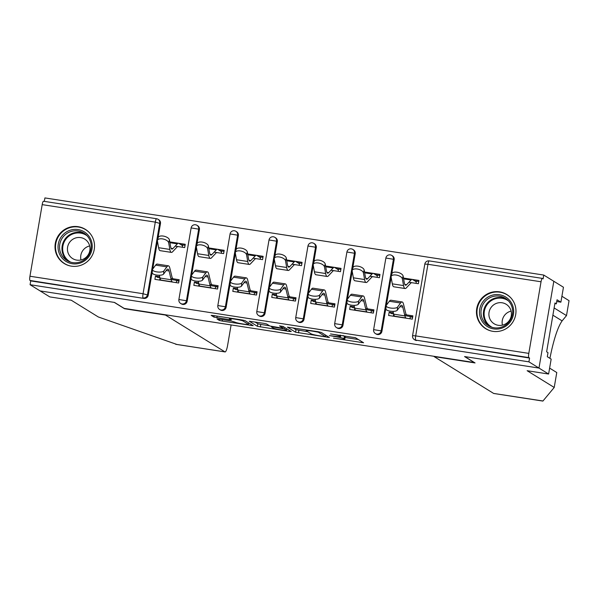 <?xml version="1.0" encoding="UTF-8"?>
<svg xmlns="http://www.w3.org/2000/svg" width="599" height="599" viewBox="0 0 599 599"><rect width="100%" height="100%" fill="white"/><g stroke="black" fill="none" stroke-linecap="round" stroke-linejoin="round"><path stroke-width="0.9" d="M333.478 338.143L363.593 342.77L355.439 337.709L330.506 333.935A8.087 0.651 -170.3 0 1 339.783 336.039L340.464 336.458A8.087 0.651 -170.3 0 1 340.591 336.608A8.087 0.651 -170.3 0 1 334.062 336.136L329.293 335.545L334.691 336.526A8.087 0.651 -170.3 0 1 343.976 338.637L344.65 339.049A8.087 0.651 -170.3 0 1 344.784 339.199A8.087 0.651 -170.3 0 1 338.248 338.734L333.478 338.143M71.393 266.158A20.089 19.64 -58.3 0 0 93.212 253.227A20.089 19.64 -58.3 0 0 85.343 229.342A20.089 19.64 -58.3 0 0 78.14 226.684A20.089 19.64 -58.3 0 0 56.328 239.615A20.089 19.64 -58.3 0 0 64.198 263.5A20.089 19.64 -58.3 0 0 71.393 266.158M492.85 331.329A20.089 19.64 -58.3 0 0 514.661 318.398A20.089 19.64 -58.3 0 0 506.791 294.513A20.089 19.64 -58.3 0 0 499.596 291.855A20.089 19.64 -58.3 0 0 477.777 304.786A20.089 19.64 -58.3 0 0 485.654 328.671A20.089 19.64 -58.3 0 0 492.85 331.329M219.047 319.117L217.01 318.968L219.324 320.428L222.229 321.079L253.182 325.699L245.036 320.637L242.138 319.978L213.214 315.508L211.177 315.359L213.963 317.111L229.245 319.679L231.281 319.829L229.881 318.938A6.761 0.539 -170.3 0 1 229.769 318.81A6.761 0.539 -170.3 0 1 235.879 319.304A6.761 0.539 -170.3 0 1 242.992 320.967L248.33 324.269A6.761 0.539 -170.3 0 1 248.435 324.388A6.761 0.539 -170.3 0 1 242.333 323.894A6.761 0.539 -170.3 0 1 235.22 322.24L231.424 321.034L219.047 319.117M549.627 368.115L556.771 372.541L554.217 387.463L527.142 370.714L548.609 374.031L551.162 359.101L547.306 356.719L548.003 352.669L546.625 351.815L554.974 302.982L556.351 303.835L557.04 299.792L560.896 302.173L563.449 287.243L553.813 281.283L538.973 368.071L464.569 356.562L474.213 362.522L124.165 308.395L114.529 302.435L40.126 290.927L30.077 284.712L528.924 361.848L529.576 358.052L528.842 357.596L415.736 340.112L529.576 358.052M541.039 281.777L427.941 264.286L415.699 335.889L528.805 353.38L541.039 281.777A3.864 0.749 98.8 0 1 542.32 278.385A3.864 0.749 98.8 0 1 542.38 278.408L543.113 278.857L543.757 275.061L553.813 281.283L538.973 368.071L528.924 361.848M295.539 332.213L329.405 337.484L321.251 332.423L318.354 331.764L287.393 327.144L295.539 332.213L295.973 329.682L307.676 331.696M289.25 331.449L257.435 326.32L249.281 321.251L263.702 323.318L266.6 323.969L269.894 326.006L281.006 327.938L283.042 328.08L279.553 325.886L283.013 326.448L291.256 331.547L289.25 331.449L289.429 330.416M159.641 276.693L155.463 276.049L157.709 277.442L159.903 277.779M171.142 279.516L179.011 280.736M180.943 244.677L185.061 245.313M198.591 282.721L194.413 282.077L196.659 283.462L198.853 283.806M210.084 285.543L217.961 286.756M219.893 250.696L224.011 251.333M237.541 288.74L233.363 288.097L235.609 289.489L237.803 289.826M249.034 291.563L256.911 292.784M258.843 256.724L262.961 257.36M276.491 294.768L272.313 294.116L274.559 295.509L276.753 295.846M287.984 297.591L295.854 298.804M297.793 262.744L301.911 263.38M315.441 300.788L311.263 300.144L313.509 301.537L315.703 301.874M326.934 303.611L334.804 304.824M336.743 268.764L340.861 269.408M354.391 306.808L350.213 306.164L352.459 307.557L354.653 307.893M365.884 309.631L373.754 310.851M375.693 274.791L379.811 275.428M528.805 353.38A3.864 0.749 98.8 0 0 528.842 357.596M393.333 312.835L389.163 312.191L391.409 313.577L393.595 313.921M404.834 315.658L412.704 316.871M414.643 280.811L418.761 281.448M30.077 284.712L30.721 280.916L29.987 280.459A3.864 0.749 -81.2 0 1 29.95 276.236L42.192 204.633A3.864 0.749 -81.2 0 1 43.465 201.242A3.864 0.749 -81.2 0 1 43.525 201.264M44.319 201.376L44.91 197.925L543.757 275.061M412.299 279.411L418.933 280.437L418.372 283.724L408.9 282.256M404.572 314.572L412.876 315.853L412.314 319.147L388.601 315.478L389.163 312.191M187.173 301.207A3.864 3.774 121.7 0 1 181.392 303.918L180.658 303.461A3.864 3.774 121.7 0 0 182.044 303.97A3.864 3.774 -58.3 0 0 186.439 300.758L187.173 301.207L191.268 277.247M195.581 224.775A3.864 3.774 121.7 0 1 196.966 225.291L197.7 225.741A3.864 3.774 121.7 0 1 199.407 229.604L196.779 244.976M196.405 247.185L191.628 275.143M29.95 276.236L143.056 293.727L155.291 222.124A3.864 0.749 -81.2 0 1 156.571 218.732A3.864 0.749 -81.2 0 1 156.631 218.755A3.864 3.774 121.7 0 1 158.016 219.264L158.75 219.721A3.864 3.774 121.7 0 1 160.457 223.584L157.837 238.949M157.455 241.165L152.678 269.123M152.318 271.22L148.223 295.187A3.864 3.774 121.7 0 1 143.827 298.407L29.987 280.459M30.721 280.916L143.827 298.407M416.47 340.561A3.864 3.774 121.7 0 1 415.085 340.052L414.351 339.596A3.864 3.774 121.7 0 0 415.736 340.112A3.864 0.749 98.8 0 1 415.699 335.889L412.576 335.665A3.864 3.864 0 0 0 414.351 339.596M214.157 252.142L223.622 253.609L224.191 250.322L217.549 249.296M209.822 284.458L218.133 285.738L217.572 289.032L193.851 285.364L194.413 282.077M265.065 313.255A3.864 3.774 121.7 0 1 259.292 315.965L258.558 315.508A3.864 3.774 121.7 0 0 259.944 316.017A3.864 3.774 -58.3 0 0 264.331 312.805L265.065 313.255L269.168 289.295M273.481 236.822A3.864 3.774 121.7 0 1 274.859 237.331L275.592 237.788A3.864 3.774 121.7 0 1 277.307 241.652L274.679 257.016M274.305 259.232L269.528 287.191M292.05 264.189L301.522 265.656L302.083 262.362L295.449 261.336M287.722 296.505L296.033 297.785L295.472 301.08L271.751 297.411L272.313 294.116M342.965 325.302A3.864 3.774 121.7 0 1 337.192 328.005L336.458 327.556A3.864 3.774 121.7 0 0 337.836 328.065A3.864 3.774 -58.3 0 0 342.231 324.845L342.965 325.302L347.061 301.334M351.373 248.87A3.864 3.774 121.7 0 1 352.759 249.379L353.492 249.835A3.864 3.774 121.7 0 1 355.207 253.699L352.579 269.063M352.205 271.28L347.42 299.238M369.95 276.236L379.422 277.696L379.983 274.409L373.349 273.384M365.622 308.545L373.933 309.833L373.364 313.12L349.651 309.451L350.213 306.164M381.915 331.322A3.864 3.774 121.7 0 1 376.142 334.032L375.408 333.576A3.864 3.774 121.7 0 0 376.786 334.085A3.864 3.774 -58.3 0 0 381.181 330.873L381.915 331.322L386.011 307.362M390.323 254.889A3.864 3.774 121.7 0 1 391.709 255.406L392.442 255.855A3.864 3.774 121.7 0 1 394.157 259.719L391.529 275.091M391.154 277.3L386.37 305.258M326.672 302.525L334.983 303.813L334.422 307.1L310.701 303.431L311.263 300.144M331 270.216L340.472 271.676L341.033 268.389L334.399 267.364M304.015 319.282A3.864 3.774 121.7 0 1 298.242 321.985L297.508 321.528A3.864 3.774 121.7 0 0 298.886 322.037A3.864 3.774 -58.3 0 0 303.281 318.825L304.015 319.282L308.111 295.314M312.423 242.85A3.864 3.774 121.7 0 1 313.809 243.359L314.542 243.815A3.864 3.774 121.7 0 1 316.257 247.679L313.629 263.043M313.255 265.252L308.47 293.211M248.772 290.478L257.083 291.765L256.522 295.052L232.801 291.384L233.363 288.097M253.107 258.169L262.572 259.629L263.133 256.342L256.499 255.316M226.123 307.235A3.864 3.774 121.7 0 1 220.342 309.938L219.608 309.481A3.864 3.774 121.7 0 0 220.994 309.997A3.864 3.774 -58.3 0 0 225.381 306.778L226.123 307.235L230.218 283.267M234.531 230.802A3.864 3.774 121.7 0 1 235.909 231.311L236.642 231.768A3.864 3.774 121.7 0 1 238.357 235.632L235.729 250.996M235.355 253.205L230.578 281.163M170.88 278.438L179.183 279.718L178.622 283.005L154.901 279.344L155.463 276.049M175.208 246.122L184.679 247.589L185.241 244.295L178.607 243.269M344.784 339.199L345.211 336.668A8.087 0.651 -170.3 0 0 345.084 336.518L344.65 339.049M342.853 335.552A8.087 0.651 -170.3 0 1 344.41 336.106L345.084 336.518M345.076 337.484L358.404 339.543M293.008 327.848L295.973 329.682M324.037 336.533L325.437 336.601L318.316 332.198L312.738 331.187A8.087 0.651 -170.3 0 0 306.201 330.715A8.087 0.651 -170.3 0 0 306.336 330.865L311.195 333.875A8.087 0.651 -170.3 0 0 320.48 335.987L324.037 336.533M269.565 325.804L260.767 324.448L260.333 326.972M254.904 321.955L257.87 323.789L260.767 324.448M273.301 328.117A6.761 0.539 -170.3 0 0 280.422 329.772A6.761 0.539 -170.3 0 0 286.524 330.274A6.761 0.539 -170.3 0 0 286.412 330.146L284.532 328.978L273.421 327.054L271.384 326.904L273.301 328.117M411.431 282.713L411.97 282.795A17.251 3.339 98.8 0 0 411.708 282.698A17.251 3.339 98.8 0 0 410.712 283.2L406.272 287.932A20.598 3.991 -81.2 0 1 405.081 288.531A20.598 3.991 -81.2 0 1 404.767 288.411A20.598 3.991 -81.2 0 1 403.546 285.581L402.363 278.887A5.795 2.808 -164.9 0 0 396.845 275.151A5.795 2.808 -164.9 0 0 391.147 276.506L391.911 273.683A5.795 2.808 15.1 0 1 397.601 272.328A5.795 2.808 15.1 0 1 403.12 276.057L404.31 282.75A17.251 3.339 98.8 0 0 405.328 285.124A17.251 3.339 98.8 0 0 405.59 285.221A17.251 3.339 98.8 0 0 406.586 284.72L411.026 279.995A20.598 3.991 -81.2 0 1 412.217 279.389A20.598 3.991 -81.2 0 1 412.531 279.508L416.298 281.837L416.035 283.364M405.081 288.531L393.843 286.794A20.598 3.991 -81.2 0 1 393.536 286.674A20.598 3.991 -81.2 0 1 392.308 283.844L391.125 277.15A5.795 2.808 -164.9 0 1 391.147 276.506M406.519 314.677A17.251 3.339 -81.2 0 1 405.628 312.94L403.501 304.15A20.598 3.991 98.8 0 0 402.431 302.076A20.598 3.991 98.8 0 0 402.124 301.956L390.885 300.219A20.598 3.991 98.8 0 0 389.335 301.267L386.303 305.348A5.795 1.962 4.7 0 0 386.145 305.745A5.795 1.962 4.7 0 0 391.162 308.118A5.795 1.962 4.7 0 0 397.541 307.085L397.279 310.23L400.312 306.141A17.251 3.339 -81.2 0 1 401.607 305.265A17.251 3.339 -81.2 0 1 401.869 305.37A17.251 3.339 -81.2 0 1 402.76 307.1L404.894 315.898A20.598 3.991 98.8 0 0 405.957 317.964L406.377 318.226M402.124 301.956A20.598 3.991 98.8 0 0 400.566 303.004L397.541 307.085M397.279 310.23A5.795 1.962 -175.3 0 1 390.907 311.255A5.795 1.962 -175.3 0 1 385.891 308.882L386.145 305.745M393.73 314.445L393.251 316.197M412.621 317.365L409.184 316.332M409.978 318.78L410.285 317.006M392.981 311.375L393.655 314.161A20.598 3.991 98.8 0 0 394.726 316.227L395.138 316.489M507.54 298.332A17.386 16.997 121.7 0 1 509.727 322.614A17.386 16.997 121.7 0 1 485.632 325.309A17.386 16.997 121.7 0 1 483.453 301.02A17.386 16.997 121.7 0 1 507.54 298.332M486.673 324.448A16.098 15.739 -58.3 0 0 509.614 321.116A16.098 15.739 -58.3 0 0 505.286 298.272A16.098 15.739 -58.3 0 0 484.014 302.802A16.098 15.739 -58.3 0 0 486.673 324.448M492.947 322.928A11.456 11.201 -58.3 0 0 509.277 320.555A11.456 11.201 -58.3 0 0 506.2 304.292A11.456 11.201 -58.3 0 0 491.053 307.512A11.456 11.201 -58.3 0 0 492.947 322.928M511.336 298.422A19.954 19.512 -58.3 0 0 509.165 296.333A19.954 19.512 -58.3 0 0 507.091 294.85A19.954 19.512 -58.3 0 0 480.72 300.466A19.954 19.512 -58.3 0 0 484.007 327.301A19.954 19.512 -58.3 0 0 486.089 328.791A19.954 19.512 -58.3 0 0 491.18 330.992M502.441 325.145A11.456 11.201 121.7 0 1 511.119 311.106M69.237 230.555A17.386 16.997 121.7 0 1 91.19 240.364A17.386 16.997 121.7 0 1 81.037 262.744A17.386 16.997 121.7 0 1 59.084 252.928A17.386 16.997 121.7 0 1 69.237 230.555M80.828 261.688A16.098 15.739 -58.3 0 0 83.838 233.101A16.098 15.739 -58.3 0 0 59.615 245.418A16.098 15.739 -58.3 0 0 80.828 261.688M80.985 259.973A11.456 11.201 121.7 0 1 89.67 245.942M82.602 259.472A11.456 11.201 -58.3 0 0 84.744 239.121A11.456 11.201 -58.3 0 0 67.5 247.889A11.456 11.201 -58.3 0 0 82.602 259.472M89.887 233.251A19.954 19.512 -58.3 0 0 85.635 229.679A19.954 19.512 -58.3 0 0 68.361 228.174A19.954 19.512 -58.3 0 0 55.61 244.946A19.954 19.512 -58.3 0 0 64.632 263.62A19.954 19.512 -58.3 0 0 69.731 265.821M542.881 401.075L493.748 393.476A7.727 1.498 -81.2 0 1 493.628 393.431L542.836 400.971M542.911 401.053L554.217 387.463M548.609 374.031L538.973 368.071L464.824 356.6L475.059 362.934L434.11 356.6L493.628 393.431M556.741 301.529L560.896 302.173M561.907 296.258L569.05 300.683L566.497 315.606L554.12 307.953M549.889 358.314L551.162 352.287C554.577 336.9 558.223 326.433 562.109 320.884L566.497 315.606M554.869 303.611L556.351 303.835M176.503 344.32L98.311 316.968L71.236 300.211L49.762 296.894L40.126 290.927L114.282 302.398L124.51 308.725L165.459 315.059L224.977 351.89A7.727 1.498 98.8 0 0 225.097 351.935A7.727 1.498 98.8 0 0 227.65 345.151L230.937 325.923A7.727 1.498 98.8 0 0 231.094 324.935M372.481 276.693L373.02 276.775A17.251 3.339 98.8 0 0 372.758 276.678A17.251 3.339 98.8 0 0 371.762 277.18L367.322 281.904A20.598 3.991 -81.2 0 1 366.131 282.511A20.598 3.991 -81.2 0 1 365.817 282.391A20.598 3.991 -81.2 0 1 364.596 279.553L363.413 272.859A5.795 2.808 -164.9 0 0 357.895 269.131A5.795 2.808 -164.9 0 0 352.197 270.486L352.961 267.656A5.795 2.808 15.1 0 1 358.659 266.3A5.795 2.808 15.1 0 1 364.17 270.029L365.36 276.731A17.251 3.339 98.8 0 0 366.378 279.104A17.251 3.339 98.8 0 0 366.64 279.201A17.251 3.339 98.8 0 0 367.644 278.7L372.076 273.968A20.598 3.991 -81.2 0 1 373.274 273.369A20.598 3.991 -81.2 0 1 373.581 273.488L377.348 275.817L377.085 277.337M366.131 282.511L354.893 280.774A20.598 3.991 -81.2 0 1 354.586 280.654A20.598 3.991 -81.2 0 1 353.358 277.816L352.175 271.122A5.795 2.808 -164.9 0 1 352.197 270.486M333.531 270.666L334.07 270.755A17.251 3.339 98.8 0 0 333.808 270.651A17.251 3.339 98.8 0 0 332.812 271.16L328.372 275.884A20.598 3.991 -81.2 0 1 327.181 276.483A20.598 3.991 -81.2 0 1 326.867 276.371A20.598 3.991 -81.2 0 1 325.646 273.533L324.463 266.84A5.795 2.808 -164.9 0 0 318.945 263.111A5.795 2.808 -164.9 0 0 313.247 264.466L314.011 261.636A5.795 2.808 15.1 0 1 319.709 260.28A5.795 2.808 15.1 0 1 325.22 264.009L326.41 270.703A17.251 3.339 98.8 0 0 327.436 273.077A17.251 3.339 98.8 0 0 327.69 273.181A17.251 3.339 98.8 0 0 328.694 272.672L333.134 267.948A20.598 3.991 -81.2 0 1 334.324 267.349A20.598 3.991 -81.2 0 1 334.631 267.461L338.398 269.79L338.136 271.317M327.181 276.483L315.95 274.746A20.598 3.991 -81.2 0 1 315.636 274.634A20.598 3.991 -81.2 0 1 314.408 271.796L313.225 265.102A5.795 2.808 -164.9 0 1 313.247 264.466M294.581 264.646L295.12 264.728A17.251 3.339 98.8 0 0 294.858 264.631A17.251 3.339 98.8 0 0 293.862 265.132L289.422 269.864A20.598 3.991 -81.2 0 1 288.231 270.463A20.598 3.991 -81.2 0 1 287.924 270.344A20.598 3.991 -81.2 0 1 286.696 267.506L285.513 260.812A5.795 2.808 -164.9 0 0 279.995 257.083A5.795 2.808 -164.9 0 0 274.297 258.439L275.061 255.616A5.795 2.808 15.1 0 1 280.759 254.261A5.795 2.808 15.1 0 1 286.27 257.989L287.46 264.683A17.251 3.339 98.8 0 0 288.486 267.057A17.251 3.339 98.8 0 0 288.748 267.154A17.251 3.339 98.8 0 0 289.744 266.652L294.184 261.928A20.598 3.991 -81.2 0 1 295.374 261.321A20.598 3.991 -81.2 0 1 295.681 261.441L299.448 263.77L299.186 265.29M288.231 270.463L277 268.726A20.598 3.991 -81.2 0 1 276.686 268.607A20.598 3.991 -81.2 0 1 275.465 265.769L274.275 259.075A5.795 2.808 -164.9 0 1 274.297 258.439M255.631 258.626L256.17 258.708A17.251 3.339 98.8 0 0 255.908 258.611A17.251 3.339 98.8 0 0 254.912 259.112L250.472 263.837A20.598 3.991 -81.2 0 1 249.281 264.444A20.598 3.991 -81.2 0 1 248.974 264.324A20.598 3.991 -81.2 0 1 247.746 261.486L246.563 254.792A5.795 2.808 -164.9 0 0 241.045 251.063A5.795 2.808 -164.9 0 0 235.347 252.419L236.111 249.588A5.795 2.808 15.1 0 1 241.809 248.233A5.795 2.808 15.1 0 1 247.32 251.962L248.51 258.656A17.251 3.339 98.8 0 0 249.536 261.037A17.251 3.339 98.8 0 0 249.798 261.134A17.251 3.339 98.8 0 0 250.794 260.632L255.234 255.9A20.598 3.991 -81.2 0 1 256.424 255.301A20.598 3.991 -81.2 0 1 256.731 255.421L260.498 257.75L260.236 259.27M249.281 264.444L238.05 262.706A20.598 3.991 -81.2 0 1 237.736 262.587A20.598 3.991 -81.2 0 1 236.515 259.749L235.325 253.055A5.795 2.808 -164.9 0 1 235.347 252.419M216.681 252.598L217.22 252.681A17.251 3.339 98.8 0 0 216.965 252.583A17.251 3.339 98.8 0 0 215.962 253.092L211.522 257.817A20.598 3.991 -81.2 0 1 210.331 258.416A20.598 3.991 -81.2 0 1 210.024 258.304A20.598 3.991 -81.2 0 1 208.796 255.466L207.613 248.772A5.795 2.808 -164.9 0 0 202.095 245.043A5.795 2.808 -164.9 0 0 196.397 246.391L197.161 243.568A5.795 2.808 15.1 0 1 202.859 242.213A5.795 2.808 15.1 0 1 208.377 245.942L209.56 252.636A17.251 3.339 98.8 0 0 210.586 255.009A17.251 3.339 98.8 0 0 210.848 255.107A17.251 3.339 98.8 0 0 211.844 254.605L216.284 249.88A20.598 3.991 -81.2 0 1 217.474 249.274A20.598 3.991 -81.2 0 1 217.781 249.394L221.548 251.722L221.286 253.25M210.331 258.416L199.1 256.679A20.598 3.991 -81.2 0 1 198.786 256.559A20.598 3.991 -81.2 0 1 197.565 253.729L196.375 247.035A5.795 2.808 -164.9 0 1 196.397 246.391M367.569 308.657A17.251 3.339 -81.2 0 1 366.678 306.92L364.551 298.13A20.598 3.991 98.8 0 0 363.481 296.056A20.598 3.991 98.8 0 0 363.174 295.936L351.935 294.199A20.598 3.991 98.8 0 0 350.385 295.24L347.353 299.328A5.795 1.962 4.7 0 0 347.195 299.717A5.795 1.962 4.7 0 0 352.212 302.091A5.795 1.962 4.7 0 0 358.591 301.065L358.329 304.202L361.362 300.121A17.251 3.339 -81.2 0 1 362.665 299.245A17.251 3.339 -81.2 0 1 362.919 299.343A17.251 3.339 -81.2 0 1 363.818 301.08L365.944 309.87A20.598 3.991 98.8 0 0 367.007 311.944L367.427 312.206M363.174 295.936A20.598 3.991 98.8 0 0 361.616 296.977L358.591 301.065M358.329 304.202A5.795 1.962 -175.3 0 1 351.957 305.235A5.795 1.962 -175.3 0 1 346.941 302.862L347.195 299.717M354.78 308.425L354.301 310.177M373.671 311.345L370.234 310.304M371.028 312.76L371.335 310.986M354.031 305.348L354.705 308.133A20.598 3.991 98.8 0 0 355.776 310.207L356.188 310.469M328.619 302.63A17.251 3.339 -81.2 0 1 327.728 300.9L325.601 292.102A20.598 3.991 98.8 0 0 324.538 290.028A20.598 3.991 98.8 0 0 324.224 289.916L312.985 288.179A20.598 3.991 98.8 0 0 311.435 289.22L308.403 293.308A5.795 1.962 4.7 0 0 308.245 293.697A5.795 1.962 4.7 0 0 313.262 296.071A5.795 1.962 4.7 0 0 319.641 295.045L319.379 298.182L322.412 294.094A17.251 3.339 -81.2 0 1 323.715 293.225A17.251 3.339 -81.2 0 1 323.969 293.323A17.251 3.339 -81.2 0 1 324.868 295.06L326.994 303.85A20.598 3.991 98.8 0 0 328.057 305.924L328.477 306.179M324.224 289.916A20.598 3.991 98.8 0 0 322.666 290.957L319.641 295.045M319.379 298.182A5.795 1.962 -175.3 0 1 313.007 299.208A5.795 1.962 -175.3 0 1 307.991 296.834L308.245 293.697M315.83 302.405L315.351 304.15M334.721 305.325L331.292 304.285M332.078 306.74L332.385 304.958M315.081 299.328L315.755 302.113A20.598 3.991 98.8 0 0 316.826 304.187L317.245 304.442M289.669 296.61A17.251 3.339 -81.2 0 1 288.778 294.873L286.651 286.082A20.598 3.991 98.8 0 0 285.588 284.008A20.598 3.991 98.8 0 0 285.274 283.889L274.035 282.151A20.598 3.991 98.8 0 0 272.485 283.192L269.453 287.28A5.795 1.962 4.7 0 0 269.295 287.677A5.795 1.962 4.7 0 0 274.312 290.051A5.795 1.962 4.7 0 0 280.691 289.017L280.429 292.162L283.462 288.074A17.251 3.339 -81.2 0 1 284.765 287.198A17.251 3.339 -81.2 0 1 285.027 287.295A17.251 3.339 -81.2 0 1 285.918 289.032L288.044 297.823A20.598 3.991 98.8 0 0 289.107 299.897L289.527 300.159M285.274 283.889A20.598 3.991 98.8 0 0 283.716 284.929L280.691 289.017M280.429 292.162A5.795 1.962 -175.3 0 1 274.057 293.188A5.795 1.962 -175.3 0 1 269.041 290.815L269.295 287.677M276.888 296.378L276.401 298.13M295.771 299.298L292.342 298.257M293.136 300.713L293.435 298.938M276.132 293.3L276.805 296.086A20.598 3.991 98.8 0 0 277.876 298.16L278.295 298.422M250.726 290.59A17.251 3.339 -81.2 0 1 249.828 288.853L247.701 280.062A20.598 3.991 98.8 0 0 246.638 277.988A20.598 3.991 98.8 0 0 246.324 277.869L235.093 276.132A20.598 3.991 98.8 0 0 233.535 277.172L230.503 281.26A5.795 1.962 4.7 0 0 230.345 281.65A5.795 1.962 4.7 0 0 235.362 284.023A5.795 1.962 4.7 0 0 241.741 282.998L241.479 286.135L244.512 282.047A17.251 3.339 -81.2 0 1 245.815 281.178A17.251 3.339 -81.2 0 1 246.077 281.275A17.251 3.339 -81.2 0 1 246.968 283.013L249.094 291.803A20.598 3.991 98.8 0 0 250.157 293.877L250.577 294.131M246.324 277.869A20.598 3.991 98.8 0 0 244.766 278.909L241.741 282.998M241.479 286.135A5.795 1.962 -175.3 0 1 235.108 287.161A5.795 1.962 -175.3 0 1 230.091 284.795L230.345 281.65M237.938 290.358L237.459 292.102M256.821 293.278L253.392 292.237M254.186 294.693L254.485 292.918M237.189 287.28L237.863 290.066A20.598 3.991 98.8 0 0 238.926 292.14L239.345 292.394M211.776 284.562A17.251 3.339 -81.2 0 1 210.878 282.825L208.752 274.035A20.598 3.991 98.8 0 0 207.688 271.961A20.598 3.991 98.8 0 0 207.374 271.849L196.143 270.104A20.598 3.991 98.8 0 0 194.585 271.152L191.553 275.233A5.795 1.962 4.7 0 0 191.403 275.63A5.795 1.962 4.7 0 0 196.42 278.003A5.795 1.962 4.7 0 0 202.791 276.978L202.529 280.115L205.562 276.027A17.251 3.339 -81.2 0 1 206.865 275.151A17.251 3.339 -81.2 0 1 207.127 275.255A17.251 3.339 -81.2 0 1 208.018 276.985L210.144 285.783A20.598 3.991 98.8 0 0 211.215 287.849L211.627 288.112M207.374 271.849A20.598 3.991 98.8 0 0 205.824 272.889L202.791 276.978M202.529 280.115A5.795 1.962 -175.3 0 1 196.158 281.141A5.795 1.962 -175.3 0 1 191.141 278.767L191.403 275.63M198.988 284.33L198.509 286.082M217.871 287.258L214.442 286.217M215.236 288.673L215.535 286.891M198.239 281.26L198.913 284.046A20.598 3.991 98.8 0 0 199.976 286.112L200.395 286.374M177.731 246.578L178.27 246.661A17.251 3.339 98.8 0 0 178.015 246.563A17.251 3.339 98.8 0 0 177.012 247.065L172.572 251.797A20.598 3.991 -81.2 0 1 171.381 252.396A20.598 3.991 -81.2 0 1 171.074 252.276A20.598 3.991 -81.2 0 1 169.846 249.439L168.663 242.745A5.795 2.808 -164.9 0 0 163.145 239.016A5.795 2.808 -164.9 0 0 157.447 240.371L158.211 237.541A5.795 2.808 15.1 0 1 163.909 236.186A5.795 2.808 15.1 0 1 169.427 239.914L170.61 246.616A17.251 3.339 98.8 0 0 171.636 248.989A17.251 3.339 98.8 0 0 171.898 249.087A17.251 3.339 98.8 0 0 172.894 248.585L177.334 243.853A20.598 3.991 -81.2 0 1 178.524 243.254A20.598 3.991 -81.2 0 1 178.839 243.374L182.598 245.702L182.336 247.222M171.381 252.396L160.15 250.659A20.598 3.991 -81.2 0 1 159.836 250.539A20.598 3.991 -81.2 0 1 158.615 247.701L157.425 241.008A5.795 2.808 -164.9 0 1 157.447 240.371M172.826 278.542A17.251 3.339 -81.2 0 1 171.935 276.805L169.802 268.015A20.598 3.991 98.8 0 0 168.738 265.941A20.598 3.991 98.8 0 0 168.424 265.821L157.193 264.084A20.598 3.991 98.8 0 0 155.635 265.125L152.61 269.213A5.795 1.962 4.7 0 0 152.453 269.61A5.795 1.962 4.7 0 0 157.47 271.976A5.795 1.962 4.7 0 0 163.841 270.95L163.587 274.087L166.612 270.007A17.251 3.339 -81.2 0 1 167.915 269.131A17.251 3.339 -81.2 0 1 168.177 269.228A17.251 3.339 -81.2 0 1 169.068 270.965L171.194 279.755A20.598 3.991 98.8 0 0 172.265 281.829L172.677 282.092M168.424 265.821A20.598 3.991 98.8 0 0 166.874 266.862L163.841 270.95M163.587 274.087A5.795 1.962 -175.3 0 1 157.208 275.121A5.795 1.962 -175.3 0 1 152.191 272.747L152.453 269.61M160.038 278.31L159.559 280.062M178.921 281.231L175.492 280.19M176.286 282.646L176.585 280.871M159.289 275.233L159.963 278.018A20.598 3.991 98.8 0 0 161.026 280.092L161.445 280.354M429.273 260.917A3.864 0.749 98.8 0 0 429.213 260.894A3.864 0.749 98.8 0 0 427.941 264.286L424.818 264.062L412.576 335.665M160.457 223.584L155.291 222.124L42.192 204.633M43.465 201.242L156.571 218.732A3.864 3.864 0 0 1 158.016 219.264A3.864 3.774 121.7 0 1 159.723 223.127L147.489 294.73A3.864 3.774 -58.3 0 1 143.094 297.95A3.864 0.749 -81.2 0 1 143.056 293.727L148.223 295.187M394.157 259.719L393.423 259.27L381.181 330.873L373.626 329.637A3.864 3.864 0 0 0 375.408 333.576M385.868 258.034L393.423 259.27A3.864 3.774 121.7 0 0 391.709 255.406A3.864 3.864 0 0 0 385.868 258.034L373.626 329.637M355.207 253.699L354.473 253.242L342.231 324.845L334.684 323.617A3.864 3.864 0 0 0 336.458 327.556M316.257 247.679L315.523 247.222L303.281 318.825L295.734 317.597A3.864 3.864 0 0 0 297.508 321.528M277.307 241.652L276.573 241.195L264.331 312.805L256.784 311.57A3.864 3.864 0 0 0 258.558 315.508M238.357 235.632L237.623 235.175L225.381 306.778L217.834 305.55A3.864 3.864 0 0 0 219.608 309.481M199.407 229.604L198.673 229.155L186.439 300.758L178.884 299.522A3.864 3.864 0 0 0 180.658 303.461M346.918 252.014L354.473 253.242A3.864 3.774 121.7 0 0 352.759 249.379A3.864 3.864 0 0 0 346.918 252.014L334.684 323.617M307.968 245.994L315.523 247.222A3.864 3.774 121.7 0 0 313.809 243.359A3.864 3.864 0 0 0 307.968 245.994L295.734 317.597M269.018 239.967L276.573 241.195A3.864 3.774 121.7 0 0 274.859 237.331A3.864 3.864 0 0 0 269.018 239.967L256.784 311.57M230.068 233.947L237.623 235.175A3.864 3.774 121.7 0 0 235.909 231.311A3.864 3.864 0 0 0 230.068 233.947L217.834 305.55M191.126 227.919L198.673 229.155A3.864 3.774 121.7 0 0 196.966 225.291A3.864 3.864 0 0 0 191.126 227.919L178.884 299.522M344.41 336.106L343.976 338.637M340.674 335.215L340.464 336.458M339.947 335.103L339.783 336.039M361.729 341.595L361.549 342.628M327.541 336.309L327.361 337.342M298.879 330.341L298.444 332.872M325.684 335.163L325.437 336.601M318.391 331.771L318.316 332.198M257.87 323.789L257.435 326.32M283.252 326.597L283.005 328.035M286.659 328.709L286.412 330.146M284.78 327.541L284.532 328.978M248.578 322.824L248.33 324.269M243.127 320.151L242.992 320.967M229.522 318.032L229.245 319.679M217.145 316.115L216.868 317.762M214.21 315.658L213.963 317.111M251.318 324.523L251.146 325.557M222.469 319.649L222.229 321.079M219.534 319.192L219.324 320.428M404.797 284.443L406.586 284.72M392.308 283.844L403.546 285.581M403.12 276.057L402.363 278.887M403.614 278.849L411.026 279.995M402.76 307.1L399.922 306.666M400.566 303.004L389.335 301.267M404.894 315.898L393.655 314.161M405.957 317.964L394.726 316.227M489.578 326.335A16.098 15.739 121.7 0 1 506.447 299.066M508.506 300.93A15.567 15.222 -58.3 0 0 487.376 304.285A15.567 15.222 -58.3 0 0 492.161 327.339M68.129 261.164A16.098 15.739 121.7 0 1 84.998 233.902M87.057 235.759A15.567 15.222 -58.3 0 0 62.708 247.619A15.567 15.222 -58.3 0 0 70.712 262.175M552.884 315.179L562.109 320.884M175.694 344.268L224.977 351.89M365.847 278.423L367.644 278.7M353.358 277.816L364.596 279.553M364.17 270.029L363.413 272.859M364.664 272.822L372.076 273.968M326.897 272.395L328.694 272.672M314.408 271.796L325.646 273.533M325.22 264.009L324.463 266.84M325.714 266.802L333.134 267.948M287.947 266.375L289.744 266.652M275.465 265.769L286.696 267.506M286.27 257.989L285.513 260.812M286.764 260.775L294.184 261.928M248.997 260.348L250.794 260.632M236.515 259.749L247.746 261.486M247.32 251.962L246.563 254.792M247.821 254.755L255.234 255.9M210.047 254.328L211.844 254.605M197.565 253.729L208.796 255.466M208.377 245.942L207.613 248.772M208.871 248.735L216.284 249.88M363.818 301.08L360.972 300.638M361.616 296.977L350.385 295.24M365.944 309.87L354.705 308.133M367.007 311.944L355.776 310.207M324.868 295.06L322.022 294.618M322.666 290.957L311.435 289.22M326.994 303.85L315.755 302.113M328.057 305.924L316.826 304.187M285.918 289.032L283.072 288.591M283.716 284.929L272.485 283.192M288.044 297.823L276.805 296.086M289.107 299.897L277.876 298.16M246.968 283.013L244.122 282.571M244.766 278.909L233.535 277.172M249.094 291.803L237.863 290.066M250.157 293.877L238.926 292.14M208.018 276.985L205.172 276.551M205.824 272.889L194.585 271.152M210.144 285.783L198.913 284.046M211.215 287.849L199.976 286.112M171.097 248.308L172.894 248.585M158.615 247.701L169.846 249.439M169.427 239.914L168.663 242.745M169.921 242.707L177.334 243.853M169.068 270.965L166.222 270.523M166.874 266.862L155.635 265.125M171.194 279.755L159.963 278.018M172.265 281.829L161.026 280.092M542.32 278.385L429.213 260.894A3.864 3.864 0 0 0 424.818 264.062M340.824 335.238L340.591 336.608M325.714 335.185L325.467 336.638M306.344 329.907L306.201 330.715M283.29 326.62L283.042 328.08M286.779 328.776L286.524 330.274M271.467 326.433L271.384 326.904M248.69 322.898L248.435 324.388M229.896 318.084L229.769 318.81M403.471 278.041L412.217 279.389M507.091 294.85L508.611 295.786M486.089 328.791L487.608 329.735M64.632 263.62L66.152 264.563M85.635 229.679L87.162 230.615M175.956 344.335L225.097 351.935M364.521 272.013L373.274 273.369M325.571 265.993L334.324 267.349M286.622 259.973L295.374 261.321M247.672 253.946L256.424 255.301M208.722 247.926L217.474 249.274M169.779 241.899L178.524 243.254"/></g></svg>

